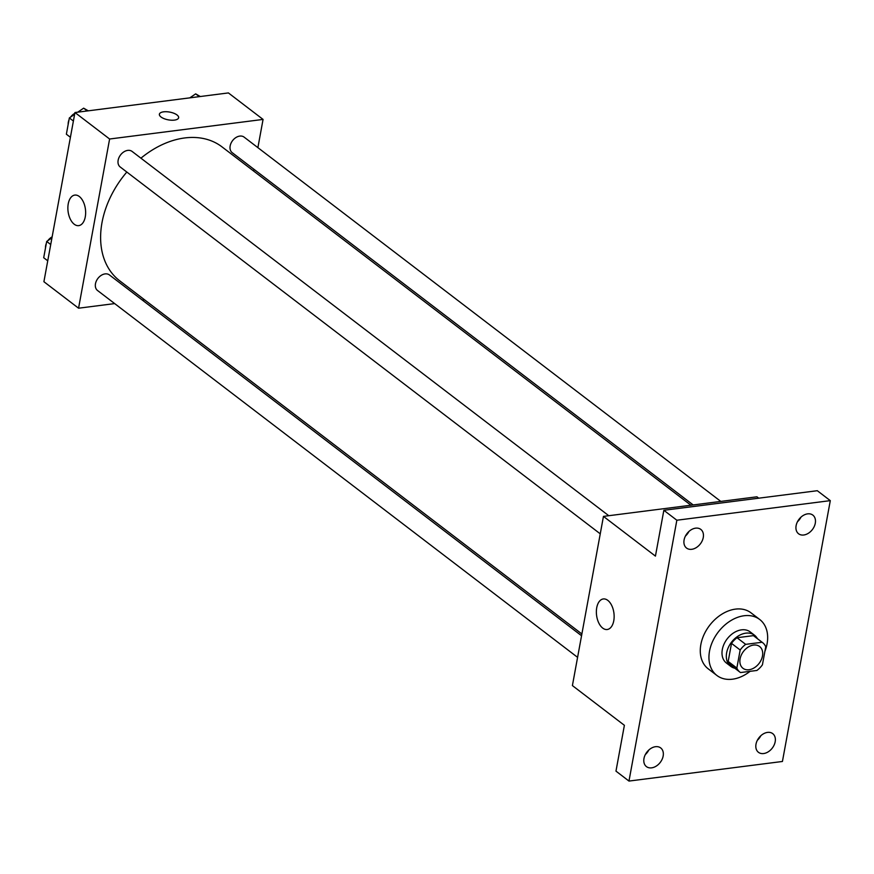 <?xml version="1.0" encoding="UTF-8"?>
<svg xmlns="http://www.w3.org/2000/svg" width="874" height="874" viewBox="0 0 874 874"><rect width="100%" height="100%" fill="white"/><g stroke="black" fill="none" stroke-linecap="round" stroke-linejoin="round"><path stroke-width="1.31" d="M753.563 645.067A13.7 9.832 -52.6 0 1 759.615 646.52A13.7 9.832 -52.6 0 1 759.113 663.377A13.7 9.832 -52.6 0 1 742.976 668.293A13.7 9.832 -52.6 0 1 741.316 655.019A13.7 9.832 -52.6 0 1 753.563 645.067M740.169 649.994L736.848 668.075A18.605 13.361 -52.6 0 0 739.994 672.182A18.605 13.361 -52.6 0 0 740.507 672.554L756.906 670.456A18.605 13.361 -52.6 0 0 762.423 664.819L765.744 646.727A18.605 13.361 -52.6 0 0 762.587 642.619A18.605 13.361 -52.6 0 0 762.084 642.259L745.686 644.356A18.605 13.361 -52.6 0 0 740.169 649.994L731.505 643.373L728.184 661.454L736.848 668.075M762.084 642.259L753.421 635.638L737.011 637.736L745.686 644.356M753.421 635.638A18.605 13.361 -52.6 0 1 753.923 635.999L762.587 642.619M731.844 665.933A18.605 13.361 -52.6 0 1 731.33 665.562A18.605 13.361 -52.6 0 1 728.184 661.454M731.505 643.373A18.605 13.361 -52.6 0 1 737.011 637.736M757.397 638.654A19.578 14.05 127.4 0 0 754.513 635.223A19.578 14.05 127.4 0 0 731.462 642.248A19.578 14.05 127.4 0 0 730.74 666.338A19.578 14.05 127.4 0 0 734.805 668.217M730.74 666.338L726.414 663.027A19.578 14.05 -52.6 0 1 724.054 644.062A19.578 14.05 -52.6 0 1 741.534 629.848A19.578 14.05 -52.6 0 1 750.187 631.913L754.513 635.223M750.056 671.33A35.244 25.291 -52.6 0 1 716.899 675.471A35.244 25.291 -52.6 0 1 712.649 641.341A35.244 25.291 -52.6 0 1 744.124 615.744A35.244 25.291 -52.6 0 1 759.692 619.469A35.244 25.291 -52.6 0 1 764.892 651.381M716.899 675.471L708.235 668.85A35.244 25.291 -52.6 0 1 703.985 634.721A35.244 25.291 -52.6 0 1 735.46 609.123A35.244 25.291 -52.6 0 1 751.028 612.849L759.692 619.469M643.974 758.501A11.744 8.434 -52.6 0 1 650.89 748.439A11.744 8.434 -52.6 0 1 660.7 747.936A11.744 8.434 -52.6 0 1 660.263 762.39A11.744 8.434 -52.6 0 1 646.432 766.607A11.744 8.434 -52.6 0 1 643.974 758.501M684.091 539.957A11.744 8.434 -52.6 0 1 690.995 529.895A11.744 8.434 -52.6 0 1 700.806 529.404A11.744 8.434 -52.6 0 1 700.38 543.846A11.744 8.434 -52.6 0 1 686.549 548.064A11.744 8.434 -52.6 0 1 684.091 539.957M796.116 525.656A11.744 8.434 -52.6 0 1 803.02 515.594A11.744 8.434 -52.6 0 1 812.831 515.103A11.744 8.434 -52.6 0 1 812.405 529.546A11.744 8.434 -52.6 0 1 798.574 533.763A11.744 8.434 -52.6 0 1 796.116 525.656M755.999 744.2A11.744 8.434 -52.6 0 1 762.915 734.138A11.744 8.434 -52.6 0 1 772.725 733.636A11.744 8.434 -52.6 0 1 772.288 748.089A11.744 8.434 -52.6 0 1 758.457 752.306A11.744 8.434 -52.6 0 1 755.999 744.2M782.427 761.472L830.3 500.638L676.847 520.227L628.974 781.072L782.427 761.472M758.719 498.18L756.906 496.803L603.453 516.392L655.434 556.115L663.847 510.296L817.299 490.707L830.3 500.638M797.47 521.734A11.744 8.434 127.4 0 0 800.945 517.189M685.445 536.035A11.744 8.434 127.4 0 0 688.92 531.49M663.847 510.296L676.847 520.227M603.453 516.392L572.404 685.587L624.386 725.311L615.973 771.13L628.974 781.072M607.801 600.372A15.393 8.74 82.7 0 1 614.138 617.022A15.393 8.74 82.7 0 1 607.201 629.509A15.393 8.74 82.7 0 1 596.581 615.34A15.393 8.74 82.7 0 1 603.3 598.952A15.393 8.74 82.7 0 1 607.801 600.372M645.329 754.579A11.744 8.434 127.4 0 0 648.803 750.034M757.354 740.278A11.744 8.434 127.4 0 0 760.828 735.733M140.922 158.183A84.265 60.481 -52.6 0 1 184.731 137.95A84.265 60.481 -52.6 0 1 221.974 146.854L690.93 505.227M581.876 633.978L119.651 280.762A84.265 60.481 -52.6 0 1 126.828 172.047M608.785 515.715L132.083 151.421A9.789 7.025 127.4 0 0 120.557 154.938A9.789 7.025 127.4 0 0 120.197 166.978L600.252 533.839M693.18 504.943L232.211 152.677A9.789 7.025 -52.6 0 1 231.031 143.194A9.789 7.025 -52.6 0 1 239.782 136.093A9.789 7.025 -52.6 0 1 244.108 137.12L720.81 501.414M577.583 657.346L97.527 290.496A9.789 7.025 -52.6 0 1 96.348 281.013A9.789 7.025 -52.6 0 1 105.088 273.901A9.789 7.025 -52.6 0 1 109.414 274.939L581.549 635.737M253.602 171.02L253.919 169.261M257.885 147.662L263.063 119.421L109.611 139.01L78.562 308.205L114.669 303.595M142.287 300.066L144.538 299.782M78.562 308.205L43.908 281.712L74.956 112.528L228.409 92.928L263.063 119.421M74.956 112.528L109.611 139.01M79.305 196.497A15.393 8.74 82.7 0 1 85.641 213.158A15.393 8.74 82.7 0 1 78.704 225.634A15.393 8.74 82.7 0 1 68.085 211.464A15.393 8.74 82.7 0 1 74.803 195.088A15.393 8.74 82.7 0 1 79.305 196.497M159.385 114.21A9.789 3.944 -169.6 0 1 163.591 111.839A9.789 3.944 -169.6 0 1 173.85 113.249A9.789 3.944 -169.6 0 1 178.635 117.739A9.789 3.944 -169.6 0 1 168.3 119.847A9.789 3.944 -169.6 0 1 159.385 114.199A9.789 3.944 -169.6 0 1 163.602 111.828A9.789 3.944 -169.6 0 1 173.839 113.249A9.789 3.944 -169.6 0 1 178.635 117.739M74.629 114.33L69.352 117.935L66.369 134.214L70.412 137.305M88.263 110.823L83.642 108.168L77.797 112.156M83.642 108.168L87.28 110.954M69.352 117.935L73.394 121.027M68.183 124.359A9.789 7.025 -52.6 0 1 69.002 119.88M70.543 117.127A9.789 7.025 -52.6 0 1 74.803 113.358M51.959 237.837L46.693 241.442L43.7 257.732L47.742 260.813M46.693 241.442L50.725 244.534M45.514 247.866A9.789 7.025 -52.6 0 1 46.333 243.387M47.873 240.634A9.789 7.025 -52.6 0 1 52.134 236.865M200.277 96.522L195.667 93.868L189.822 97.855M195.667 93.868L199.305 96.653M731.33 665.562L739.994 672.182"/></g></svg>
